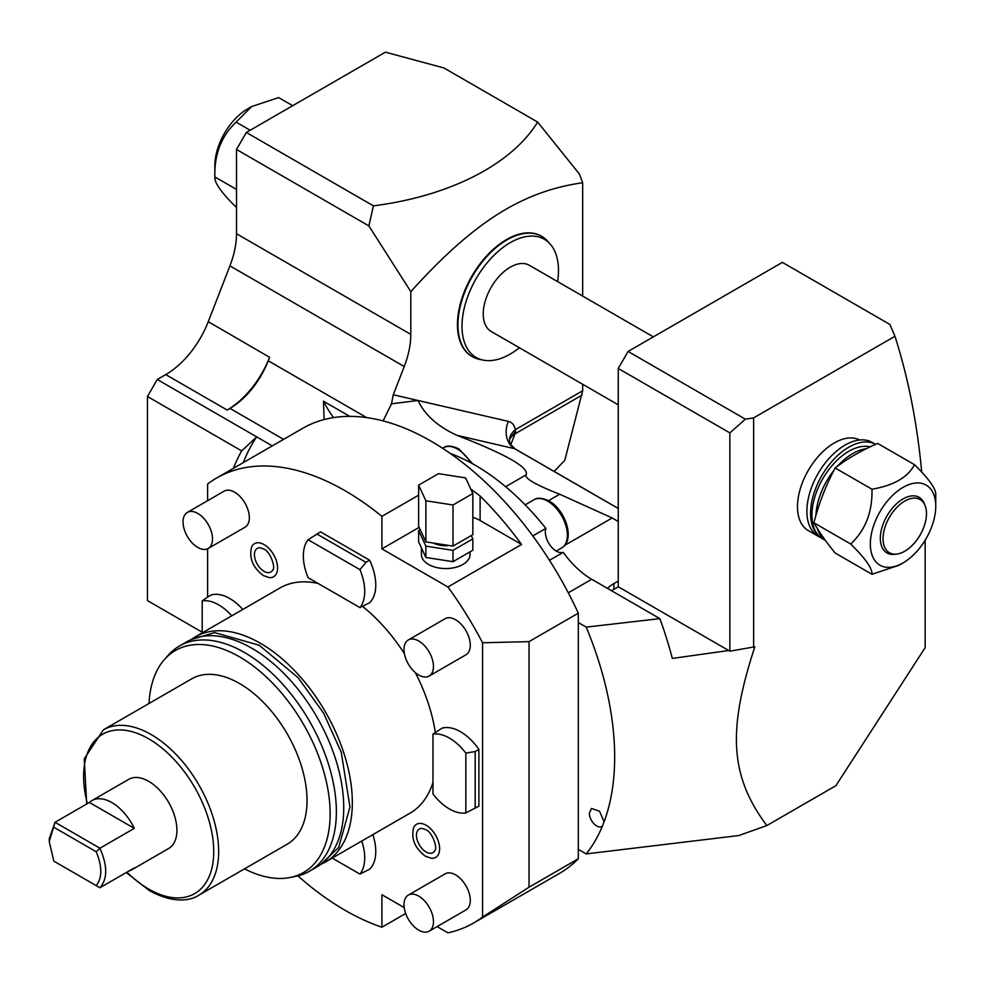 <?xml version="1.0" encoding="UTF-8"?>
<svg xmlns="http://www.w3.org/2000/svg" width="985" height="985" viewBox="0 0 985 985"><rect width="100%" height="100%" fill="white"/><g stroke="black" fill="none" stroke-linecap="round" stroke-linejoin="round"><path stroke-width="1.48" d="M482.564 917.035L529.031 887.202L578.306 858.748A256.925 148.341 60 0 1 559.468 873.424L473.539 923.031A256.925 148.341 -120 0 0 482.564 917.035L482.564 642.774L529.031 641.629L578.306 613.175L578.306 622.569L586.21 627.125L659.888 618.642A295.82 170.787 60 0 1 672.324 658.423L728.715 650.519L729.86 651.183L754.83 646.8C727.977 728.962 729.232 775.281 766.822 825.565L835.859 785.71L925.149 647.65L925.149 548.054A944.369 545.234 120 0 0 925.112 540.285M437.106 926.589L447.929 932.832A256.925 148.341 -120 0 0 473.539 923.031M405.685 913.489L381.909 927.217L381.909 894.712L404.207 907.591M297.901 875.874A256.925 148.341 -120 0 0 381.909 927.217M242.802 609.444A43.402 25.056 60 0 0 211.282 594.928L207.601 597.058L207.601 548.78M207.601 500.712L207.601 484.017A256.925 148.341 -120 0 1 216.626 478.02L302.543 428.413A256.925 148.341 60 0 1 578.306 613.175M272.291 445.885L256.679 436.872A282.966 163.375 -120 0 0 243.258 462.642M548.522 500.675L559.689 494.236C535.618 484.792 524.439 478.341 526.138 474.856C529.327 467.653 506.315 454.491 457.089 435.382L514.663 448.692A3.472 2.007 -60 0 1 514.983 448.828C510.365 444.346 508.58 442.13 509.651 442.166A20.833 14.196 168.8 0 1 515.364 429.632L582.664 390.774L564.799 460.278L554.161 471.446M582.664 296.079L582.664 182.73L579.352 173.963L537.638 122.066L443.94 67.965L385.406 52.168L246.324 132.47L373.426 205.853A225.676 130.291 0 0 0 537.638 122.066M373.426 205.853L368.882 225.897L236.511 149.474L246.324 132.47M233.445 468.318A282.966 163.375 60 0 1 241.682 450.896L256.679 436.872L157.268 379.484L165.751 374.596A69.442 40.09 120 0 0 208.266 321.689L229.924 265.876A69.442 40.09 120 0 0 236.511 233.728L236.511 149.474M368.882 225.897L410.807 291.634L410.807 334.371A69.442 40.09 -60 0 1 404.232 366.519L229.924 265.876M229.961 408.393A62.498 36.076 -60 0 0 268.228 360.781L269.582 357.296A69.442 40.09 -60 0 1 227.129 410.031L229.961 408.393L283.594 439.359M457.089 435.382C437.943 426.69 424.904 415.054 417.972 400.476L391.525 403.801L383.128 420.915M391.525 403.801L393.274 394.763L404.232 366.519M241.682 450.896L147.454 396.499L157.268 379.484M147.454 396.499L147.454 600.604L202.208 632.222M236.511 189.428L214.853 176.918C214.287 182.582 221.379 192.666 236.117 207.17L236.511 207.392M236.117 122.128C221.379 135.967 214.287 154.239 214.853 176.918L214.853 165.578A46.246 26.706 -60 0 1 247.555 108.941L251.68 106.565L236.117 122.128L250.178 130.242M292.693 105.691L278.632 97.577L251.68 106.565M349.773 416.384L323.437 401.178L324.127 419.573M582.664 390.774L582.664 384.273M582.664 182.73C522.493 191.349 474.13 221.588 410.807 291.634M472.086 356.508A69.442 40.09 -60 0 1 471.84 356.373A69.442 40.09 -60 0 1 457.459 324.582A69.442 40.09 -60 0 1 487.772 254.709A69.442 40.09 -60 0 1 541.282 236.104A69.442 40.09 -60 0 1 541.528 236.24M753.624 647.502L753.624 417.886L894.959 336.279A944.369 545.234 120 0 1 921.726 472.172M859.659 439.987A52.082 30.067 120 0 0 834.307 442.942A52.082 30.067 120 0 0 800.288 488.831A52.082 30.067 120 0 0 808.266 530.558L818.584 536.517A52.082 30.067 120 0 0 820.751 537.576L818.079 536.025A54.064 31.212 -60 0 1 818.079 473.6A54.064 31.212 -60 0 1 872.144 442.388L875.554 444.358A54.064 31.212 -60 0 0 822.376 474.671A54.064 31.212 -60 0 0 820.308 537.219A52.082 30.067 120 0 0 822.746 538.93L825.492 540.506M586.21 627.125A259.732 149.954 60 0 1 604.101 821.761L599.545 811.234L591.505 808.451L589.362 813.216A10.416 6.008 -120 0 0 593.906 823.694A10.416 6.008 -120 0 0 601.933 826.489A10.416 6.008 -120 0 0 602.352 826.206L604.064 821.736M602.352 826.206A259.732 149.954 60 0 1 586.21 853.921L578.306 849.353L578.306 622.569M766.822 825.565L738.738 835.551L586.21 853.921M729.86 651.183L729.86 432.895L618.26 368.464L618.26 586.752L728.715 650.519M611.55 590.729A43.402 25.056 0 0 1 613.914 589.264L618.26 586.752M618.26 581.076L613.914 583.588A43.402 25.056 180 0 0 607.437 588.365M659.888 618.642L591.714 579.279A69.442 40.09 -120 0 1 563.248 552.351A15.625 9.025 -120 0 1 550.073 545.247A15.625 9.025 -120 0 1 545.875 528.391L532.799 535.938M450.293 453.457A196.163 113.25 60 0 1 545.875 528.391M323.437 401.178A69.442 40.09 -120 0 0 333.558 417.615M549.495 560.305L563.248 552.351M578.306 858.748L578.306 849.353M529.031 887.202L529.031 641.629M482.564 642.774A256.925 148.341 -120 0 0 447.929 586.986L381.909 548.867L381.909 516.362A256.925 148.341 -120 0 0 216.626 478.02M191.484 639.351A130.02 75.069 60 0 1 195.375 636.827L280.072 587.922A130.02 75.069 60 0 1 318.118 583.465M321.258 864.128A130.02 75.069 -120 0 0 325.395 862.035L410.092 813.13A130.02 75.069 -120 0 0 432.981 782.41M435.333 732.409A130.02 75.069 -120 0 0 415.325 672.583M404.404 653.671A130.02 75.069 -120 0 0 362.603 606.428M426.099 825.245A19.109 11.032 60 0 1 439.335 845.315A19.109 11.032 60 0 1 431.479 858.28L425.557 856.31C414.845 848.319 410.893 838.703 413.7 827.486A19.109 11.032 60 0 1 426.099 825.245M264.066 544.594A19.109 11.032 60 0 1 277.302 564.676A19.109 11.032 60 0 1 269.447 577.629L263.524 575.671C252.813 567.668 248.86 558.064 251.667 546.835A19.109 11.032 60 0 1 264.066 544.594M369.634 560.206A43.402 25.056 60 0 1 369.634 602.721L359.944 607.61L308.12 577.69A43.402 25.056 -120 0 1 308.12 539.731L320.531 531.851L369.634 560.206L365.952 562.324L359.944 569.65A43.402 25.056 60 0 1 359.944 607.61M208.192 548.485L245.019 527.221A20.833 12.029 -120 0 0 248.208 510.525A20.833 12.029 -120 0 0 234.602 492.168A20.833 12.029 -120 0 0 224.186 491.133L187.359 512.397A20.833 12.029 -120 0 0 184.17 529.093A20.833 12.029 -120 0 0 197.776 547.451A20.833 12.029 60 0 0 208.192 548.485A20.833 12.029 60 0 0 211.393 531.789A20.833 12.029 60 0 0 197.776 513.431A20.833 12.029 -120 0 0 187.359 512.397M429.152 676.042L465.979 654.779A20.833 12.029 -120 0 0 469.168 638.095A20.833 12.029 -120 0 0 455.562 619.737A20.833 12.029 -120 0 0 445.146 618.703L408.319 639.967A20.833 12.029 -120 0 0 405.118 656.65A20.833 12.029 -120 0 0 418.736 675.008A20.833 12.029 60 0 0 429.152 676.042A20.833 12.029 60 0 0 432.341 659.347A20.833 12.029 60 0 0 418.736 641.001A20.833 12.029 -120 0 0 408.319 639.967M429.152 931.182L465.979 909.918A20.833 12.029 -120 0 0 469.168 893.223A20.833 12.029 -120 0 0 455.562 874.865A20.833 12.029 -120 0 0 445.146 873.843L408.319 895.094A20.833 12.029 -120 0 0 405.118 911.79A20.833 12.029 -120 0 0 418.736 930.148A20.833 12.029 60 0 0 429.152 931.182A20.833 12.029 60 0 0 432.341 914.486A20.833 12.029 60 0 0 418.736 896.128A20.833 12.029 -120 0 0 408.319 895.094M478.882 749.425L478.882 806.124L465.856 812.933A43.402 25.056 60 0 1 432.981 793.959L432.981 734.108L442.056 728.161A43.402 25.056 60 0 1 478.882 749.425L475.201 751.555L475.201 808.254M372.822 834.652A43.402 25.056 60 0 1 369.634 869.201L359.944 874.089L332.228 858.083M381.909 516.362L418.625 495.16M470.781 489.089L480.114 495.997A256.925 148.341 60 0 1 521.582 544.459L447.929 586.986M521.582 544.459L480.114 520.511A34.721 20.045 0 0 0 472.849 517.31M381.909 548.867L419.154 527.357M421.432 547.882L421.432 554.53A24.305 14.036 0 0 0 428.549 564.454A24.305 14.036 0 0 0 455.033 567.495A24.305 14.036 0 0 0 470.042 554.53L470.042 551.846M420.189 529.598L418.625 530.496L418.625 541.836L425.889 557.485L453.002 561.684L453.002 550.344L472.849 538.881L471.286 535.532M425.889 557.485L425.889 546.146L453.002 550.344M418.625 530.496L425.889 546.146M449.32 545.518A19.097 11.02 180 0 1 433.252 543.03M453.002 561.684L472.849 550.221L472.849 538.881M418.625 485.137L418.625 526.249L425.889 541.898L453.002 546.084L472.849 534.633L472.849 493.522L465.585 477.873L438.473 473.687L418.625 485.137L425.889 500.786L453.002 504.985L472.849 493.522M425.889 541.898L425.889 500.786M453.002 546.084L453.002 504.985M195.375 636.827A130.02 75.069 60 0 1 260.385 643.267A130.02 75.069 -120 0 1 345.329 757.847A130.02 75.069 -120 0 1 325.395 862.035M179.418 646.037L186.781 641.789A130.02 75.069 60 0 1 251.791 648.229A130.02 75.069 -120 0 1 336.735 762.809A130.02 75.069 -120 0 1 316.801 866.997L309.438 871.245A130.02 75.069 -120 0 0 329.372 767.056A130.02 75.069 -120 0 0 244.428 652.476A130.02 75.069 -120 0 0 179.418 646.037A130.02 75.069 -120 0 0 168.275 655.185L164.458 659.507A128.161 73.998 -120 0 0 149.03 703.475M244.502 868.844A128.161 73.998 -120 0 0 290.292 877.475A128.161 73.998 -120 0 0 326.158 780.834A128.161 73.998 -120 0 0 239.515 656.835A128.161 73.998 -120 0 0 164.458 659.507M191.779 678.788A95.483 55.123 60 0 1 239.515 683.516A95.483 55.123 -120 0 1 301.89 767.66A95.483 55.123 -120 0 1 287.251 844.17L198.871 895.193A95.483 55.123 -120 0 0 213.511 818.683A95.483 55.123 -120 0 0 151.136 734.539A95.483 55.123 -120 0 0 103.4 729.811L191.779 678.788M290.292 877.475L295.943 876.318A130.02 75.069 -120 0 0 309.438 871.245M128.973 870.986A39.929 23.049 -120 0 0 131.818 869.755L168.644 848.504A39.929 23.049 -120 0 0 174.764 816.503A39.929 23.049 -120 0 0 148.673 781.314A39.929 23.049 -120 0 0 128.715 779.344L91.888 800.608A39.929 23.049 -120 0 0 89.401 802.443L55.037 822.29L49.25 841.559L49.25 838.728L55.037 822.29L99.928 848.208C107.611 865.827 107.611 879.002 99.928 887.756L53.83 861.149L49.25 841.559M89.401 802.443L134.305 828.373A39.929 23.049 -120 0 0 111.859 802.578A39.929 23.049 -120 0 0 91.888 800.608M134.305 828.373L99.928 848.208L96.222 851.742L53.83 827.265M131.818 869.755A39.929 23.049 -120 0 0 134.305 867.908L99.928 887.756M55.037 861.838L53.83 861.149M96.222 851.742C102.305 866.541 102.305 877.832 96.222 885.613M434.939 850.387A13.63 7.868 60 0 1 426.099 851.976A13.63 7.868 60 0 1 416.667 837.669A13.63 7.868 60 0 1 422.257 828.434L425.557 829.579C432.797 832.042 437.623 849.008 434.939 850.387M272.907 569.736A13.63 7.868 60 0 1 264.066 571.337A13.63 7.868 60 0 1 254.635 557.017A13.63 7.868 60 0 1 260.225 547.783L263.524 548.928C270.764 551.391 275.591 568.357 272.907 569.736M316.85 533.981L365.952 562.324M359.944 569.65L308.12 539.731M465.856 812.933L465.856 753.094A43.402 25.056 -120 0 0 432.981 734.108M465.856 753.094L475.201 751.555M361.778 841.03A43.402 25.056 60 0 1 359.944 874.089M207.601 597.058L202.208 600.875A43.402 25.056 -120 0 1 231.758 615.822M202.208 632.875L202.208 600.875M618.26 521.496L612.165 517.975L559.689 494.236M894.959 336.279L889.911 324.459L782.373 262.379L628.085 351.46L618.26 368.464M729.86 432.895L745.35 419.167L753.624 417.886M745.35 419.167L628.085 351.46M509.737 442.536L509.528 439.322L515.611 431.184A17.361 10.022 60 0 1 514.97 433.856L510.759 444.789M393.274 394.763L508.383 421.383A24.305 14.036 -60 0 1 515.364 429.632L515.611 431.184M618.26 404.823L491.146 331.44A38.193 22.052 -60 0 1 483.241 313.956A38.193 22.052 -60 0 1 499.912 275.517A38.193 22.052 -60 0 1 529.339 265.285L653.338 336.882M557.608 281.611A68.224 39.388 120 0 0 558.483 270.506A68.224 39.388 120 0 0 550.196 244.071A68.224 39.388 120 0 0 496.108 253.256A68.224 39.388 120 0 0 462.002 326.22A68.224 39.388 120 0 0 483.204 360.116A68.224 39.388 120 0 0 519.415 347.754M550.196 244.071L547.722 241.276A69.442 40.09 120 0 0 541.775 236.388A69.442 40.09 120 0 0 488.264 254.992A69.442 40.09 120 0 0 457.951 324.865A69.442 40.09 120 0 0 472.332 356.656A69.442 40.09 120 0 0 479.535 359.365L483.204 360.116M815.087 533.87A52.082 30.067 120 0 0 818.584 536.517M870.149 446.845A52.082 30.067 120 0 0 848.787 451.302A52.082 30.067 120 0 0 815.506 494.839A52.082 30.067 120 0 0 820.308 537.219M866.271 448.729A52.082 30.067 -60 0 0 852.714 453.568A52.082 30.067 120 0 0 837.361 466.311M833.839 470.485A52.082 30.067 120 0 0 815.925 515.426M817.464 528.711A52.082 30.067 120 0 0 825.393 540.371M824.346 491.047A50.346 29.07 120 0 0 822.192 496.575M914.486 464.674L877.66 443.422C861.469 450.44 847.297 458.616 835.145 467.973C826.033 485.063 818.941 503.335 813.881 522.764C818.941 531.678 826.033 541.762 835.145 553.016L871.971 574.28C872.525 568.604 865.446 558.532 850.708 544.028C865.446 530.176 872.525 511.917 871.971 489.225C893.789 485.457 907.961 477.282 914.486 464.674C929.224 479.178 936.316 489.262 935.75 494.926L935.75 506.265A46.246 26.706 120 0 0 903.048 487.39A46.246 26.706 120 0 0 870.346 544.028A46.246 26.706 120 0 0 903.048 562.903A46.246 26.706 120 0 0 935.75 506.265M903.048 562.903L898.923 565.292L871.971 574.28M813.881 522.764L850.708 544.028M835.145 467.973L871.971 489.225M894.946 554.321A32.111 18.543 -60 0 1 880.344 538.253A32.111 18.543 -60 0 1 898.923 501.734A32.111 18.543 -60 0 1 924.262 503.544L925.05 505.477A30.707 17.73 120 0 0 900.832 503.754A30.707 17.73 120 0 0 883.053 538.672A30.707 17.73 -60 0 0 897.015 554.038L894.946 554.321M925.05 505.477A30.707 17.73 120 0 1 926.479 513.604A30.707 17.73 -60 0 1 897.015 554.038M236.511 233.728L410.807 334.371M268.228 360.781L366.617 417.578M269.582 357.296L208.266 321.689M227.129 410.031L165.751 374.596M505.625 486.701L526.138 474.856M509.479 439.889A20.833 15.415 -158.9 0 1 514.97 433.856L582.197 395.034M613.914 589.264L613.914 583.588M568.296 592.798L591.714 579.279M480.114 520.511L480.114 495.997M126.93 872.168A92.011 53.116 -120 0 0 148.673 889.049A92.011 53.116 -120 0 0 213.733 851.483A92.011 53.116 -120 0 0 148.673 738.799A92.011 53.116 -120 0 0 87.357 803.625M618.26 508.506L514.663 448.692A20.833 16.745 103 0 1 508.383 421.383M564.627 545.419L612.165 517.975M618.26 508.445L514.983 448.828A3.472 2.007 -60 0 1 515.266 449.049M561.635 547.931C575.585 540.236 565.476 509.861 549.187 501.057C542.329 497.757 537.219 497.351 533.858 499.814A27.777 16.031 60 0 1 547.746 501.193A27.777 16.031 60 0 1 565.895 525.67A27.777 16.031 60 0 1 561.635 547.931L556.205 551.058M472.874 463.91L458.924 448.938C452.066 445.651 446.944 445.232 443.595 447.707A27.777 16.031 60 0 1 457.483 449.074A27.777 16.031 60 0 1 470.793 462.778M191.004 639.647L214.607 632.604L259.215 645.224L298.11 677.705L323.56 713.078L341.253 752.281L349.958 807.011L338.668 847.482L320.778 864.399M103.4 729.811L84.242 758.733L86.705 804.006M126.277 872.55L149.4 890.637C174.764 904.464 191.435 900.155 198.871 895.193M509.528 439.322L509.75 442.56M533.858 499.814L525.165 504.837M443.595 447.707L442.61 448.273"/></g></svg>
